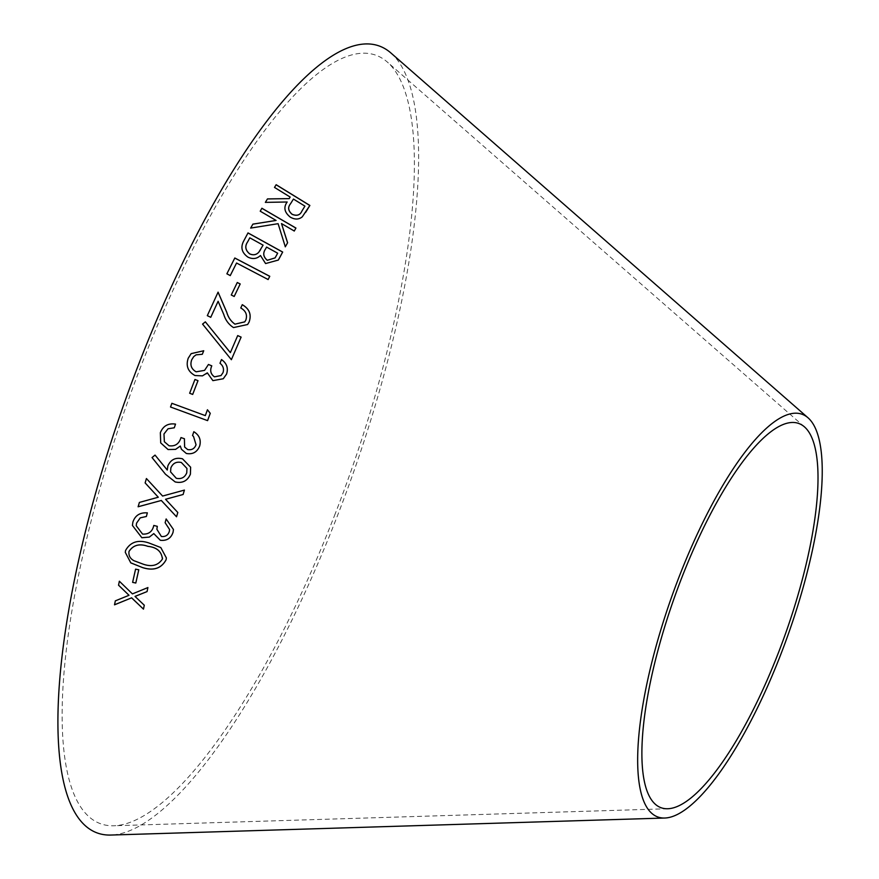 <?xml version="1.0" encoding="UTF-8"?>
<svg xmlns="http://www.w3.org/2000/svg" width="879" height="879" viewBox="0 0 879 879"><rect width="100%" height="100%" fill="white"/><g stroke="black" fill="none" stroke-linecap="round" stroke-linejoin="round"><path stroke-width="0.66" stroke-dasharray="4.39 3.3" d="M335.273 513.589A408.175 116.786 -70.3 0 1 113.787 825.766A408.175 116.786 -70.3 0 1 128.312 400.121A408.175 116.786 -70.3 0 1 387.331 62.057A408.175 116.786 -70.3 0 1 335.273 513.589M390.913 52.982A417.986 119.599 -70.3 0 1 337.602 515.369A417.986 119.599 -70.3 0 1 110.787 835.05M129.015 595.237L115.336 600.862M115.336 600.807L114.512 604.829M144.288 605.159L135.036 596.38M147.903 587.524L132.421 593.896L119.357 581.217M119.368 581.162L118.544 585.205M157.308 526.301L153.792 525.444C152.441 531.564 148.683 534.443 142.541 534.036L136.212 525.686M147.342 512.842C139.948 512.325 135.124 515.424 132.872 522.115L132.41 525.444M173.449 529.466L166.142 518.929L165.131 522.719M169.57 529.521L169.339 531.323M169.35 531.29C168.142 535.157 165.494 536.893 161.384 536.465L161.384 536.498M161.384 536.465L156.88 529.246M158.286 497.206L139.398 502.403L138.113 506.776M165.56 499.261L177.811 512.49M184.392 490.097L162.604 496.053L146.419 478.539M146.419 478.517L145.145 482.912M138.783 569.757L135.586 569.142M135.586 569.098L132.619 582.316M166.362 557.923L160.802 547.518L148.804 542.892C138.069 539.365 130.312 541.903 125.543 550.529L125.532 550.562M125.543 550.529L125.29 552.364M162.527 558.011L162.406 559.033C158.231 565.318 151.935 567.065 143.497 564.241L133.905 560.648C130.103 558.517 128.477 555.451 129.004 551.441M190.633 467.221L182.502 458.805C175.558 457.157 170.669 459.563 167.823 466.002L167.823 466.013M167.823 466.002L167.274 470.045L155.045 455.08L152.056 457.563M186.952 468.452L186.755 472.836C184.766 477.506 181.272 479.319 176.283 478.264L170.57 471.88M184.403 438.731L180.986 437.566C179.118 443.851 175.141 446.576 169.032 445.741L164.373 441.741M175.525 424.107L175.525 424.107C168.175 423.041 163.12 425.897 160.352 432.677L160.703 442.917M180.294 446.038L181.426 449.246M193.83 431.721L192.523 435.544M193.512 436.434L196.05 444.73M196.039 444.73C194.534 448.675 191.743 450.29 187.666 449.565L184.623 447.037M171.866 403.307L170.504 406.999L207.587 420.634M207.444 409.779L205.312 415.613M192.677 394.44L189.633 393.254L194.951 379.475M208.444 364.477L204.587 370.367M193.699 356.643L196.072 354.841L202.291 354.292M191.161 353.633L188.227 358.214M188.205 358.225C185.678 365.873 187.93 371.641 194.984 375.542L202.445 375.871L206.301 373.762M207.323 372.861L212.883 380.651L223.233 378.772M221.475 359.566L220.003 363.258M219.992 363.269C223.145 365.818 224.156 368.938 223.013 372.619L223.024 372.608M223.013 372.619L221.036 375.564M202.555 324.109L231.364 359.709M230.353 352.633L237.704 335.58M218.08 292.147L207.312 315.66M207.29 315.682L210.751 317.308M218.091 301.299L223.771 314.473M223.749 314.495C225.474 320.176 228.716 324.549 233.484 327.603L247.614 324.516M240.769 307.98L242.274 304.683M240.747 308.013C245.845 310.891 247.526 314.946 245.79 320.176L244.747 321.879M231.265 295.003L237.275 282.5M231.243 295.025L234.166 296.498M236.539 263.052L268.106 279.577M226.881 273.808L234.814 257.997M226.859 273.841L230.232 275.61M247.988 232.957L243.45 241.505C240.385 247.636 241.89 252.866 247.955 257.195C252.734 259.448 256.899 258.898 260.437 255.536L265.59 263.557M265.557 263.59L278.28 260.118M266.546 247.12L277.643 253.24L275.083 257.91M249.768 237.868L263.052 245.197L260.623 249.603M265.359 202.379L267.48 198.907M265.326 202.434L287.169 201.994M287.125 202.049C283.291 207.422 284.367 212.487 290.345 217.245L290.378 217.19M290.345 217.245C294.915 219.816 298.882 219.684 302.266 216.86L302.299 216.805M302.266 216.86L305.683 212.3M274.49 187.414L276.149 184.711M274.457 187.469L290.169 197.061M290.136 197.116L289.18 198.676M293.41 199.126L304.881 206.18L301.936 211.004M252.866 224.167L250.647 228.09M250.614 228.133L278.105 223.684M278.072 223.738L285.279 246.834M281.456 223.629L294.234 231.067M261.876 208.29L260.228 211.202M260.195 211.246L276.072 220.486M804.483 426.897L387.331 62.057M667.71 808.746L113.787 825.766"/><path stroke-width="1.32" d="M664.711 818.03L110.787 835.05A417.986 119.599 -70.3 0 1 125.675 399.176A417.986 119.599 -70.3 0 1 390.913 52.982L808.065 417.833A213.894 61.2 -70.3 0 1 780.783 654.437A213.894 61.2 -70.3 0 1 664.711 818.03A213.894 61.2 -70.3 0 1 672.336 594.984A213.894 61.2 -70.3 0 1 808.065 417.833M250.647 228.09L278.105 223.684L285.312 246.79L287.609 242.758L281.489 223.574L294.267 231.012L295.937 228.057L261.898 208.246L260.228 211.202L276.094 220.442L252.899 224.123L250.647 228.09M267.48 198.907L265.359 202.379L287.169 201.994C283.324 207.367 284.4 212.443 290.378 217.19C294.948 219.761 298.915 219.629 302.299 216.805L309.869 205.455L276.149 184.711L274.49 187.414L290.169 197.061L289.213 198.621L267.48 198.907M265.59 263.557L278.302 260.074L282.675 252.042L248.01 232.913L243.472 241.461C240.417 247.592 241.912 252.822 247.988 257.162C252.767 259.415 256.921 258.855 260.459 255.492L265.59 263.557M268.139 279.544L269.765 276.292L234.814 257.997L226.881 273.808L230.254 275.577L236.561 263.019L268.139 279.544M237.275 282.5L231.265 295.003L234.188 296.465L240.198 283.961L237.275 282.5M207.312 315.66L210.762 317.308L218.113 301.277L223.771 314.473C225.485 320.154 228.738 324.516 233.506 327.581L247.614 324.516L249.131 321.978C251.691 314.561 249.405 308.793 242.274 304.683L240.769 307.98C245.856 310.858 247.537 314.913 245.812 320.154L244.758 321.857L234.979 324.153C230.946 321.296 228.232 317.374 226.815 312.375L218.08 292.147L207.312 315.66M231.375 359.687L241.121 337.107L237.704 335.58L230.364 352.622L205.345 321.846L202.566 324.087L231.375 359.687M204.576 370.378L196.138 371.828C191.325 369.037 189.864 365.016 191.754 359.742L193.71 356.632L196.072 354.841L202.302 354.292L203.73 350.754L191.128 353.666L188.227 358.214C185.689 365.862 187.941 371.641 194.995 375.542L202.456 375.86L207.334 372.85L212.894 380.64L223.244 378.761L226.573 374.091C228.452 368.114 226.76 363.269 221.497 359.555L220.003 363.258C223.156 365.807 224.167 368.927 223.024 372.608L221.058 375.531L214.465 376.849C210.641 374.102 209.751 370.433 211.795 365.851L208.455 364.466L204.587 370.367L196.149 371.817C191.314 369.048 189.853 365.027 191.743 359.753L193.71 356.632M194.951 379.475L189.644 393.243L192.688 394.429L197.995 380.662L194.951 379.475M207.587 420.634L210.257 413.328L207.444 409.768L205.312 415.613L171.877 403.307L170.515 406.999L207.587 420.634M169.032 445.752L164.373 441.752L163.977 433.973L168.054 428.765L174.284 427.787L175.525 424.107C168.186 423.052 163.12 425.908 160.352 432.688L160.703 442.917L168.076 449.543L175.58 449.378L180.305 446.038L181.426 449.257L186.304 453.454C192.71 454.641 197.171 452.147 199.687 445.972C201.269 439.852 199.313 435.094 193.83 431.721L192.523 435.544L193.512 436.434L196.05 444.73C194.545 448.686 191.754 450.29 187.677 449.565L184.623 447.037L184.414 438.742L180.986 437.566C179.129 443.862 175.152 446.587 169.032 445.752M167.823 466.013L167.274 470.045L155.045 455.091L152.045 457.563L165.505 474.264L175.185 481.945C182.447 483.527 187.524 480.923 190.413 474.155L190.633 467.221L182.502 458.805C175.569 457.168 170.669 459.574 167.823 466.013M125.532 550.562L125.29 552.364L130.784 562.879L142.739 567.658C153.605 571.053 161.395 568.427 166.109 559.769L166.362 557.923L160.802 547.551L148.804 542.925C138.069 539.398 130.312 541.947 125.532 550.562M135.586 569.142L132.608 582.359L135.805 583.03L138.783 569.801L135.586 569.142M139.398 502.425L138.113 506.776L161.297 500.481L176.536 516.775L177.811 512.49L165.56 499.283L183.118 494.492L184.403 490.097L162.604 496.053L146.419 478.539L145.134 482.923L158.286 497.228L139.398 502.425M142.541 534.069L136.212 525.708L136.575 523.148L140.244 517.863L146.375 516.489L147.342 512.875C139.948 512.358 135.124 515.446 132.872 522.148L132.41 525.444L141.871 537.739L149.331 537.091L153.781 533.608L160.33 540.277C166.812 540.992 171.053 538.311 173.064 532.256L173.449 529.499L166.142 518.951L165.131 522.719L169.57 529.532L169.339 531.323C168.142 535.19 165.494 536.915 161.384 536.498L156.88 529.268L157.308 526.334L153.792 525.444C152.441 531.597 148.683 534.476 142.541 534.069M115.336 600.862L114.512 604.829L131.608 597.841L143.475 609.136L144.277 605.213L135.025 596.423L147.068 591.589L147.892 587.568L132.421 593.896L119.357 581.217L118.544 585.205L129.015 595.292L115.336 600.862M778.453 652.657A204.082 58.388 -70.3 0 1 667.71 808.746A204.082 58.388 -70.3 0 1 674.973 595.929A204.082 58.388 -70.3 0 1 804.483 426.897A204.082 58.388 -70.3 0 1 778.453 652.657M118.544 585.161L129.015 595.292M114.523 604.774L131.608 597.841M131.608 597.797L143.475 609.136M143.475 609.081L144.288 605.159M135.036 596.38L147.068 591.589L147.903 587.524M136.212 525.675L136.575 523.148M136.575 523.115L140.244 517.841L146.375 516.489L147.342 512.842M132.41 525.422L141.871 537.739M141.882 537.706L149.331 537.091L153.781 533.608M153.781 533.575L160.33 540.277C166.812 540.959 171.053 538.278 173.064 532.224L173.449 529.477M165.131 522.697L169.57 529.51M156.88 529.235L157.297 526.334M145.134 482.901L158.286 497.228M138.113 506.743L161.297 500.481M161.297 500.448L176.536 516.775M176.536 516.753L177.811 512.457M165.56 499.261L183.118 494.492L184.403 490.075M132.619 582.316L135.805 583.03M135.816 582.975L138.783 569.757M125.29 552.353L130.795 562.846L142.739 567.658M142.739 567.614C153.605 571.009 161.395 568.383 166.109 559.736L166.362 557.901M129.004 551.441L128.938 552.166L129.004 551.441C133.179 545.024 139.475 543.321 147.892 546.331C156.814 547.265 161.659 551.496 162.406 559.033C158.22 565.362 151.924 567.098 143.486 564.274L133.894 560.681C130.103 558.561 128.466 555.495 129.004 551.485C133.179 545.057 139.475 543.354 147.892 546.364C156.814 547.298 161.659 551.529 162.406 559.066L162.527 558.011M152.045 457.552L165.505 474.264M165.494 474.242L175.185 481.945M175.185 481.923C182.447 483.505 187.524 480.912 190.402 474.144L190.622 467.178M170.57 471.891L170.867 467.892C172.855 463.244 176.349 461.442 181.327 462.486L186.952 468.441L186.755 472.847C184.766 477.517 181.283 479.33 176.283 478.286L170.57 471.891L170.867 467.914C172.855 463.233 176.338 461.431 181.327 462.475L186.952 468.441M164.362 441.741L163.966 433.973L168.054 428.765L174.284 427.787L175.525 424.107M160.692 442.895L168.076 449.543L175.58 449.378L180.305 446.038M181.426 449.257L186.304 453.454C192.71 454.63 197.171 452.136 199.676 445.972L199.687 445.972C201.258 439.841 199.313 435.094 193.83 431.721M192.523 435.544L193.512 436.434M184.623 447.026L184.403 438.731M207.576 420.634L210.257 413.328L207.433 409.768M205.312 415.613L171.866 403.307M192.677 394.44L197.995 380.662L194.94 379.475M202.28 354.303L203.73 350.754L191.161 353.633M206.29 373.773L207.334 372.85M223.277 378.739L226.573 374.091M226.562 374.102C228.441 368.125 226.749 363.28 221.475 359.566M221.036 375.564L214.465 376.849C210.63 374.113 209.74 370.444 211.784 365.862L211.795 365.851M211.784 365.862L208.444 364.477M231.364 359.709L241.121 337.107M241.099 337.129L237.693 335.602M230.353 352.633L205.345 321.846M205.334 321.868L202.555 324.109M210.74 317.33L218.113 301.277M247.603 324.527L249.131 321.978M249.109 322C251.669 314.583 249.383 308.826 242.252 304.716M244.747 321.89L234.979 324.153M234.968 324.175C230.935 321.318 228.21 317.396 226.793 312.397L218.058 292.18M234.166 296.498L240.198 283.961L237.253 282.533M236.539 263.052L230.232 275.61M268.106 279.577L269.765 276.292M269.732 276.325L234.781 258.041M278.291 260.096L279.423 258.162M279.401 258.206L282.675 252.042M282.642 252.086L247.988 232.957M275.094 257.888L267.304 260.316C263.228 256.899 262.656 253.097 265.601 248.889L266.568 247.076L277.665 253.207L275.094 257.888L267.337 260.272C263.25 256.866 262.678 253.053 265.634 248.845L266.568 247.076M260.613 249.625L258.756 252.262C256.283 254.932 253.251 255.47 249.636 253.866C245.285 250.229 244.648 246.186 247.724 241.725L249.801 237.824L263.085 245.153L258.789 252.218C256.305 254.888 253.273 255.426 249.669 253.833C245.307 250.196 244.67 246.142 247.757 241.681L249.801 237.824M289.213 198.621L267.447 198.951M305.672 212.333L309.869 205.455M309.837 205.51L276.105 184.766M301.98 210.949L301.936 211.004C300.178 215.157 296.904 216.267 292.125 214.322C288.125 210.905 287.587 207.4 290.499 203.807L293.443 199.072L304.914 206.125L301.98 210.949C300.211 215.102 296.937 216.212 292.158 214.278C288.158 210.861 287.62 207.356 290.531 203.752L293.443 199.072M285.279 246.834L287.609 242.758M287.576 242.802L281.489 223.574M294.234 231.067L295.937 228.057M295.904 228.111L261.865 208.29M252.866 224.167L276.094 220.442"/></g></svg>
